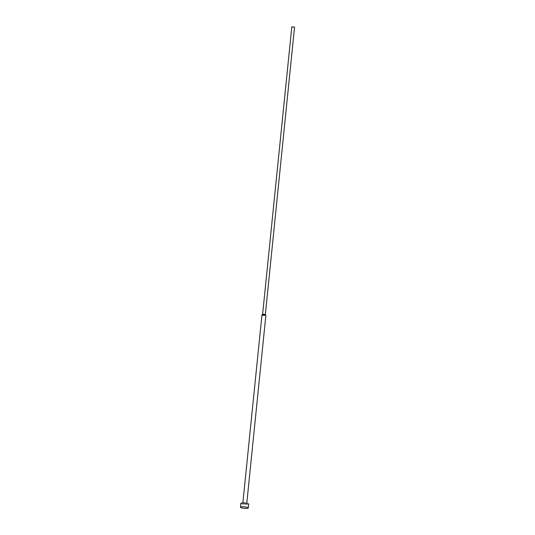 <?xml version="1.0" encoding="UTF-8"?>
<svg xmlns="http://www.w3.org/2000/svg" width="535" height="535" viewBox="0 0 535 535"><rect width="100%" height="100%" fill="white"/><g stroke="black" fill="none" stroke-linecap="round" stroke-linejoin="round"><path stroke-width="0.4" stroke-dasharray="2.67 2.01" d="M240.837 503.335A3.932 0.736 -174.2 0 0 244.154 504.405A3.932 0.736 -174.2 0 0 248.507 504.311A3.932 0.736 -174.2 0 0 248.668 504.13M261.936 315.128A1.966 0.368 -174.2 0 0 263.588 315.663A1.966 0.368 -174.2 0 0 265.768 315.617M242.877 503.442A1.966 0.368 -174.2 0 0 242.796 503.535A1.966 0.368 -174.2 0 0 244.455 504.07A1.966 0.368 -174.2 0 0 246.628 504.023A1.966 0.368 -174.2 0 0 246.709 503.93A1.966 0.368 -174.2 0 0 245.057 503.395A1.966 0.368 -174.2 0 0 242.877 503.442M262.625 314.205L265.36 314.453M291.856 26.89L294.497 27.158M242.863 502.9L242.796 503.535M246.775 503.295L246.709 503.93"/><path stroke-width="0.8" d="M248.273 507.976L248.668 504.13A3.932 0.736 -174.2 0 0 245.358 503.06A3.932 0.736 -174.2 0 0 240.997 503.154A3.932 0.736 -174.2 0 0 240.837 503.335L240.449 507.18A3.932 0.736 -174.2 0 0 243.759 508.25A3.932 0.736 -174.2 0 0 248.113 508.156A3.932 0.736 -174.2 0 0 248.273 507.976A3.932 0.736 -174.2 0 0 244.963 506.906A3.932 0.736 -174.2 0 0 240.61 506.999A3.932 0.736 -174.2 0 0 240.449 507.18M265.768 315.617A1.966 0.368 -174.2 0 0 265.848 315.523A1.966 0.368 -174.2 0 0 265.841 315.483A1.966 0.368 -174.2 0 0 264.083 314.975A1.966 0.368 -174.2 0 0 262.016 315.035A1.966 0.368 -174.2 0 0 261.949 315.088A1.966 0.368 -174.2 0 0 261.936 315.128L242.863 502.9M265.36 314.466L262.625 314.205M294.497 27.158L291.856 26.89M262.632 314.159L261.949 315.088M291.809 26.817L262.625 314.172M294.551 27.091L265.36 314.453L265.841 315.483M265.848 315.523L246.775 503.295"/></g></svg>
